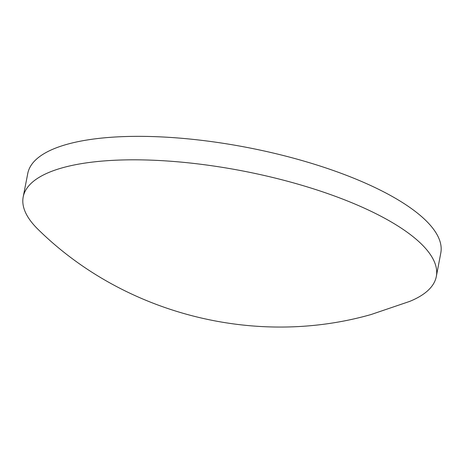 <?xml version="1.0" encoding="UTF-8"?>
<svg xmlns="http://www.w3.org/2000/svg" width="464" height="464" viewBox="0 0 464 464"><rect width="100%" height="100%" fill="white"/><g stroke="black" fill="none" stroke-linecap="round" stroke-linejoin="round"><path stroke-width="0.7" d="M23.2 196.916L27.77 173.437A210.308 67.025 10.9 0 1 67.605 144.153A210.308 67.025 10.9 0 1 304.715 161.321A210.308 67.025 10.9 0 1 440.8 252.961L436.328 276.463A210.354 67.042 10.9 0 1 409.66 301.414L371.026 314.546C255.386 347.443 124.648 314.169 38.692 229.987A210.354 67.042 10.9 0 1 23.2 196.916A210.354 67.042 10.9 0 1 63.04 167.626A210.354 67.042 10.9 0 1 300.214 184.8A210.354 67.042 10.9 0 1 436.328 276.463"/></g></svg>
